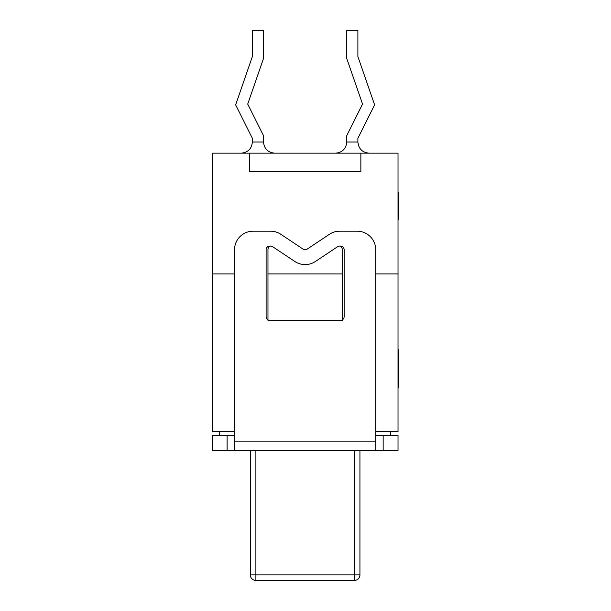 <?xml version="1.0" encoding="UTF-8"?>
<svg xmlns="http://www.w3.org/2000/svg" width="611" height="611" viewBox="0 0 611 611"><rect width="100%" height="100%" fill="white"/><g stroke="black" fill="none" stroke-linecap="round" stroke-linejoin="round"><path stroke-width="0.92" d="M234.532 431.832L234.532 249.769A18.574 18.574 0 0 1 253.114 231.187L270.566 231.187A18.574 18.574 0 0 1 280.869 234.311L303.064 249.105A3.712 3.712 0 0 0 307.188 249.105L329.39 234.311A18.574 18.574 0 0 1 339.693 231.187L357.145 231.187A18.574 18.574 0 0 1 375.727 249.769L375.727 431.832L398.021 431.832L398.021 153.162L212.238 153.162L212.238 431.832L234.532 431.832L234.418 450.406L398.021 450.406L398.021 435.544L375.727 435.544M369.036 153.162C362.277 152.49 358.565 148.771 357.886 142.019L357.886 138.3L374.612 104.863L357.886 56.556L357.886 30.55L346.743 30.55L346.743 58.435L362.544 104.076L346.743 135.673L346.743 142.019C346.07 148.771 342.351 152.49 335.599 153.162M274.66 153.162C267.901 152.49 264.189 148.771 263.517 142.019L252.366 142.019C251.694 148.771 247.982 152.49 241.223 153.162M252.366 142.019L252.366 138.3L235.647 104.863L252.366 56.556L252.366 30.55L263.517 30.55L263.517 58.435L247.715 104.076L263.517 135.673L263.517 142.019M360.864 153.162L360.864 171.737L249.395 171.737L249.395 153.162M250.327 450.406L250.327 574.875A5.575 5.575 0 0 0 255.894 580.45L255.894 450.406M390.589 435.544L390.589 431.832M255.894 580.45L354.357 580.45A5.575 5.575 0 0 0 359.932 574.875L250.327 574.875A5.575 5.575 0 0 0 255.894 580.45L354.357 580.45L354.357 450.406M359.932 574.875L359.932 450.406M219.67 431.832L219.67 435.544M234.532 435.544L212.238 435.544L212.238 450.406L234.418 450.406M375.727 431.832L375.727 441.119L234.532 441.119M375.841 450.406L375.727 441.119M269.833 320.363A3.712 3.712 0 0 1 266.113 316.643L266.113 249.769A3.712 3.712 0 0 1 269.833 246.05L270.566 246.05A3.712 3.712 0 0 1 272.628 246.676L294.823 261.477A18.574 18.574 0 0 0 315.436 261.477L337.631 246.676A3.712 3.712 0 0 1 339.693 246.05L340.426 246.05A3.712 3.712 0 0 1 344.138 249.769L344.138 316.643A3.712 3.712 0 0 1 340.426 320.363L267.969 320.363M227.101 435.544L227.101 450.406M383.158 435.544L383.158 450.406M398.021 197.804L398.762 197.804L398.762 192.282M398.021 192.832L398.762 192.832M398.021 218.837L398.762 218.837L398.762 197.804M398.021 206.022L398.762 206.022M398.762 387.932L398.762 349.523M398.021 387.305L398.762 387.305M398.021 350.149L398.762 350.149M398.762 219.364L398.762 218.837M339.693 246.05A3.712 3.712 0 0 1 342.282 249.594L342.282 319.866M342.282 273.919L267.969 273.919L267.969 249.594A3.712 3.712 0 0 1 270.566 246.05M267.969 273.919L267.969 319.866M342.282 320.363L340.426 320.363M212.238 273.919L234.532 273.919M375.727 273.919L398.021 273.919M357.886 142.019L346.743 142.019M250.327 574.875A5.575 5.575 0 0 0 251.953 578.816"/></g></svg>
